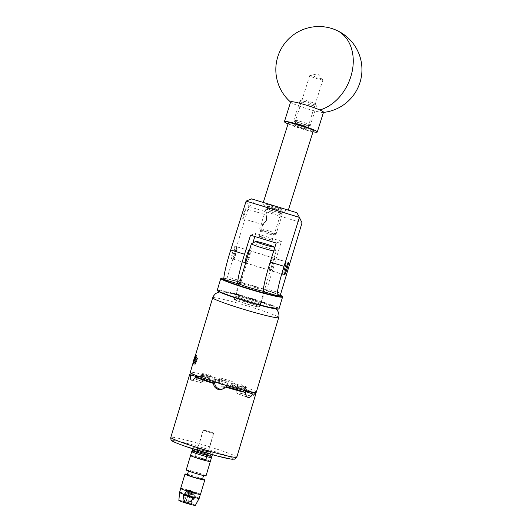 <?xml version="1.0" encoding="UTF-8"?>
<svg xmlns="http://www.w3.org/2000/svg" width="532" height="532" viewBox="0 0 532 532"><rect width="100%" height="100%" fill="white"/><g stroke="black" fill="none" stroke-linecap="round" stroke-linejoin="round"><path stroke-width="0.4" stroke-dasharray="2.66 2" d="M274.898 207.181A6.923 0.652 17.5 0 1 281.887 210.06A6.923 0.652 17.5 0 1 275.669 208.777A6.923 0.652 17.5 0 1 268.68 205.897A6.923 0.652 17.5 0 1 274.898 207.181M265.016 238.562L272.357 240.304L262.136 236.86L259.091 236.328L265.016 238.562M243.729 213.791A5.154 0.452 -73 0 1 245.757 208.69A5.154 0.452 -73 0 1 244.773 213.438A5.154 0.452 -73 0 1 242.745 218.539A5.154 0.452 -73 0 1 243.729 213.791M259.091 236.328L262.781 224.63L266.545 220.102C265.182 212.747 267.004 213.997 266.386 220.727C260.919 225.668 263.313 226.333 266.545 220.102C265.182 212.747 267.004 213.997 266.386 220.727M267.855 208.517A6.923 0.652 -162.5 0 0 267.862 208.577A6.923 0.652 -162.5 0 0 274.552 211.304A6.923 0.652 -162.5 0 0 281.062 212.68A6.923 0.652 -162.5 0 0 281.056 212.614A6.923 0.652 -162.5 0 0 274.366 209.887A6.923 0.652 -162.5 0 0 267.855 208.517L268.68 205.897A6.923 0.652 -162.5 0 0 268.687 205.957A6.923 0.652 -162.5 0 0 275.377 208.69A6.923 0.652 -162.5 0 0 281.887 210.06A6.923 0.652 -162.5 0 0 281.88 210A6.923 0.652 -162.5 0 0 275.19 207.267A6.923 0.652 -162.5 0 0 268.68 205.897L265.86 214.848L245.757 208.69M232.524 252.62A6.504 0.565 -73 0 1 235.084 246.183A6.504 0.565 -73 0 1 233.841 252.175A6.504 0.565 -73 0 1 231.28 258.612A6.504 0.565 -73 0 1 232.524 252.62M248.963 250.525A6.504 0.565 -73 0 1 247.659 256.397A6.504 0.565 -73 0 1 245.212 262.781M273.322 264.251A6.504 0.565 107 0 0 274.565 258.259A6.504 0.565 107 0 0 272.005 264.703A6.504 0.565 107 0 0 270.761 270.695A6.504 0.565 107 0 0 273.322 264.251M238.163 283.762L224.344 279.533L226.938 278.655L240.757 282.878L252.886 242.964M239.52 283.303L240.757 282.878M277.644 295.845L263.825 291.616L266.419 290.731L280.238 294.961M246.13 201.103L248.73 206.529L226.938 278.655M254.821 236.507L255.752 233.415L281.415 241.269L266.419 290.731M250.539 235.197L255.752 233.415M276.201 243.044L281.415 241.269M248.73 206.529L302.03 222.842M280.903 293.258L267.091 289.029M241.422 281.175L227.61 276.946M296.956 212.76L299.017 217.056L253.598 203.157L251.53 198.862M299.017 217.056L301.996 222.775M248.796 206.496L253.598 203.157M312.131 75.936A6.923 0.652 -162.5 0 0 309.81 75.617A6.923 0.652 -162.5 0 0 309.697 75.69A6.923 0.652 -162.5 0 0 313.381 77.466A6.923 0.652 -162.5 0 0 320.477 79.601A6.923 0.652 -162.5 0 0 322.911 79.847A6.923 0.652 -162.5 0 0 322.858 79.727A6.923 0.652 -162.5 0 0 318.754 77.898A6.923 0.652 -162.5 0 0 312.131 75.936M296.676 125.013A6.923 0.652 -162.5 0 0 294.243 124.761A6.923 0.652 -162.5 0 0 297.92 126.543A6.923 0.652 -162.5 0 0 305.016 128.671A6.923 0.652 -162.5 0 0 307.449 128.924A6.923 0.652 -162.5 0 0 303.772 127.148A6.923 0.652 -162.5 0 0 296.676 125.013M323.503 112.245A17.224 1.616 17.5 0 1 323.01 112.458A17.224 1.616 17.5 0 1 317.451 111.62A17.224 1.616 17.5 0 1 294.322 104.159A17.224 1.616 17.5 0 1 290.924 102.35A17.224 1.616 17.5 0 1 290.645 101.891M313.016 131.776A17.224 1.616 17.5 0 1 311.22 131.391A17.224 1.616 17.5 0 1 288.045 123.909M217.528 290.745A31.907 1.995 -163.3 0 1 238.662 294.987A31.907 1.995 -163.3 0 1 273.608 306.266A31.907 1.995 -163.3 0 1 278.522 309.045M279.047 308.713A32.246 2.015 16.7 0 0 273.98 306.006A32.246 2.015 16.7 0 0 239.586 294.861A32.246 2.015 16.7 0 0 217.275 290.179M279.972 295.054A31.907 1.995 16.7 0 0 277.312 293.91A31.907 1.995 16.7 0 0 249.309 284.613A31.907 1.995 16.7 0 0 223.866 278.243M220.88 278.389A32.246 2.015 -163.3 0 1 244.028 283.436A32.246 2.015 -163.3 0 1 277.485 294.316A32.246 2.015 -163.3 0 1 282.532 296.883M258.878 302.522A13.506 0.845 -163.3 0 1 260.999 303.659A13.506 0.845 -163.3 0 1 251.656 301.697A13.506 0.845 -163.3 0 1 237.252 297.029A13.506 0.845 -163.3 0 1 235.124 295.898A13.506 0.845 -163.3 0 1 244.474 297.86A13.506 0.845 -163.3 0 1 258.878 302.522M239.467 283.476A13.506 0.845 -163.3 0 1 250.047 286.036A13.506 0.845 -163.3 0 1 262.582 290.173A13.506 0.845 -163.3 0 1 264.703 291.31A13.506 0.845 -163.3 0 1 263.433 291.29M235.59 250.193A6.065 0.525 -73 0 1 236.94 247.227A6.065 0.525 -73 0 1 236.62 249.934A6.065 0.525 -73 0 1 234.838 255.845A6.065 0.525 -73 0 1 233.402 258.785A6.065 0.525 -73 0 1 235.59 250.193M235.151 256.105A6.411 0.559 107 0 0 237.418 246.994A6.411 0.559 107 0 0 237.365 247.001A6.411 0.559 107 0 0 235.942 250.133A6.411 0.559 107 0 0 233.628 259.21A6.411 0.559 107 0 0 233.668 259.25A6.411 0.559 107 0 0 235.151 256.105M284.068 270.908A6.065 0.525 107 0 0 286.256 262.323A6.065 0.525 107 0 0 284.82 265.255A6.065 0.525 107 0 0 283.044 271.174A6.065 0.525 107 0 0 282.725 273.874A6.065 0.525 107 0 0 284.068 270.908M284.514 264.996A6.411 0.559 -73 0 1 285.99 261.857A6.411 0.559 -73 0 1 286.03 261.89A6.411 0.559 -73 0 1 283.722 270.968A6.411 0.559 -73 0 1 282.299 274.1A6.411 0.559 -73 0 1 282.239 274.113A6.411 0.559 -73 0 1 284.514 264.996M281.222 212.667A7.096 0.665 17.5 0 1 274.851 211.417A7.096 0.665 17.5 0 1 267.696 208.531A7.096 0.665 17.5 0 1 267.742 208.411A7.096 0.665 17.5 0 1 274.658 209.96A7.096 0.665 17.5 0 1 281.215 212.66A7.096 0.665 17.5 0 1 281.222 212.667L282.206 214.542A8.612 0.805 -162.5 0 0 274.246 211.264A8.612 0.805 -162.5 0 0 265.847 209.389A8.612 0.805 -162.5 0 0 265.794 209.448A8.612 0.805 -162.5 0 0 265.8 209.528A8.612 0.805 -162.5 0 0 274.126 212.92A8.612 0.805 -162.5 0 0 282.219 214.622A8.612 0.805 -162.5 0 0 282.213 214.549A8.612 0.805 -162.5 0 0 282.206 214.542M260.693 230.775A7.096 0.665 -162.5 0 0 260.693 230.782A7.096 0.665 -162.5 0 0 267.25 233.475A7.096 0.665 -162.5 0 0 274.173 235.024A7.096 0.665 -162.5 0 0 274.213 234.911A7.096 0.665 -162.5 0 0 267.057 232.025A7.096 0.665 -162.5 0 0 260.693 230.775L259.702 228.9A8.612 0.805 17.5 0 1 259.702 228.893A8.612 0.805 17.5 0 1 259.689 228.813A8.612 0.805 17.5 0 1 267.789 230.522A8.612 0.805 17.5 0 1 276.108 233.914A8.612 0.805 17.5 0 1 276.121 233.994A8.612 0.805 17.5 0 1 276.061 234.053A8.612 0.805 17.5 0 1 267.663 232.171A8.612 0.805 17.5 0 1 259.702 228.9M315.436 104.046A7.096 0.665 17.5 0 1 309.072 102.796A7.096 0.665 17.5 0 1 301.917 99.91A7.096 0.665 17.5 0 1 301.957 99.797A7.096 0.665 17.5 0 1 308.879 101.346A7.096 0.665 17.5 0 1 315.436 104.039A7.096 0.665 17.5 0 1 315.436 104.046L316.427 105.921A8.612 0.805 -162.5 0 0 316.427 105.921A8.612 0.805 -162.5 0 0 308.467 102.649A8.612 0.805 -162.5 0 0 300.068 100.767A8.612 0.805 -162.5 0 0 300.008 100.827A8.612 0.805 -162.5 0 0 300.021 100.907A8.612 0.805 -162.5 0 0 308.341 104.299A8.612 0.805 -162.5 0 0 316.44 106.008A8.612 0.805 -162.5 0 0 316.427 105.928M294.908 122.154A7.096 0.665 -162.5 0 0 294.914 122.16A7.096 0.665 -162.5 0 0 301.471 124.86A7.096 0.665 -162.5 0 0 308.387 126.41A7.096 0.665 -162.5 0 0 308.427 126.297A7.096 0.665 -162.5 0 0 301.278 123.404A7.096 0.665 -162.5 0 0 294.908 122.154M310.329 125.299A8.612 0.805 17.5 0 1 310.336 125.372A8.612 0.805 17.5 0 1 310.276 125.432A8.612 0.805 17.5 0 1 301.883 123.557A8.612 0.805 17.5 0 1 293.923 120.285A8.612 0.805 17.5 0 1 293.917 120.279A8.612 0.805 17.5 0 1 293.91 120.199A8.612 0.805 17.5 0 1 302.003 121.901A8.612 0.805 17.5 0 1 310.329 125.299M288.357 122.912A13.094 1.23 -162.5 0 0 288.371 123.025A13.094 1.23 -162.5 0 0 301.026 128.185A13.094 1.23 -162.5 0 0 313.335 130.779M262.815 204.162A13.094 1.23 -162.5 0 0 275.463 209.322A13.094 1.23 -162.5 0 0 287.772 211.916A13.094 1.23 -162.5 0 0 287.759 211.796A13.094 1.23 -162.5 0 0 275.104 206.635A13.094 1.23 -162.5 0 0 262.795 204.042A13.094 1.23 -162.5 0 0 262.815 204.162M295.074 122.207A6.923 0.652 -162.5 0 0 301.764 124.934A6.923 0.652 -162.5 0 0 308.274 126.303A6.923 0.652 -162.5 0 0 308.267 126.244A6.923 0.652 -162.5 0 0 301.578 123.517A6.923 0.652 -162.5 0 0 295.067 122.147A6.923 0.652 -162.5 0 0 295.074 122.207M294.249 124.827A6.923 0.652 -162.5 0 0 300.939 127.554A6.923 0.652 -162.5 0 0 307.449 128.924A6.923 0.652 -162.5 0 0 307.443 128.864A6.923 0.652 -162.5 0 0 300.753 126.131A6.923 0.652 -162.5 0 0 294.243 124.761A6.923 0.652 -162.5 0 0 294.249 124.827M203.743 454.089A5.666 0.352 -163.3 0 1 196.601 451.595A5.666 0.352 -163.3 0 1 200.311 452.36A5.666 0.352 -163.3 0 1 207.453 454.853A5.666 0.352 -163.3 0 1 203.743 454.089M204.727 450.79A5.666 0.352 -163.3 0 1 197.585 448.303A5.666 0.352 -163.3 0 1 201.302 449.068A5.666 0.352 -163.3 0 1 208.444 451.555A5.666 0.352 -163.3 0 1 204.727 450.79M199.886 448.356A10.334 0.645 -163.3 0 1 212.913 452.898A10.334 0.645 -163.3 0 1 206.143 451.502A10.334 0.645 -163.3 0 1 193.116 446.96A10.334 0.645 -163.3 0 1 199.886 448.356M192.125 450.252A10.334 0.645 -163.3 0 1 198.902 451.648A10.334 0.645 -163.3 0 1 211.929 456.19M190.835 504.023L183.394 501.769L190.835 504.023M194.273 492.566L186.838 490.311L194.273 492.566M178.872 500.419A8.612 0.539 -163.3 0 1 178.918 500.379A8.612 0.539 -163.3 0 1 188.002 502.594A8.612 0.539 -163.3 0 1 195.37 505.373M179.563 492.433A10.248 0.638 -163.3 0 1 179.617 492.393A10.248 0.638 -163.3 0 1 189.99 494.893A10.248 0.638 -163.3 0 1 199.194 498.324M195.091 497.28C193.369 500.166 191.008 501.935 188.002 502.594C185.854 500.353 184.863 497.553 185.023 494.201A10.108 0.632 -163.3 0 1 195.091 497.28L185.023 494.201M180.8 488.443A10.248 0.638 -163.3 0 1 191.181 490.943A10.248 0.638 -163.3 0 1 200.384 494.374A10.248 0.638 -163.3 0 1 200.331 494.414A10.248 0.638 -163.3 0 1 189.951 491.914A10.248 0.638 -163.3 0 1 180.747 488.482A10.248 0.638 -163.3 0 1 180.8 488.443M193.342 497.879L183.267 494.793M188.315 470.494A8.199 0.512 16.7 0 0 188.275 470.541A8.199 0.512 16.7 0 0 195.729 473.3A8.199 0.512 16.7 0 0 203.936 475.276A8.199 0.512 16.7 0 0 203.975 475.256A8.199 0.512 16.7 0 0 196.707 472.522A8.199 0.512 16.7 0 0 188.315 470.494M200.464 494.401A10.334 0.645 16.7 0 0 191.181 490.936A10.334 0.645 16.7 0 0 180.72 488.416A10.334 0.645 16.7 0 0 180.667 488.456M205.532 460.047A5.34 0.333 16.7 0 0 205.558 460.027A5.34 0.333 16.7 0 0 200.763 458.238A5.34 0.333 16.7 0 0 195.357 456.935A5.34 0.333 16.7 0 0 195.33 456.955A5.34 0.333 16.7 0 0 200.125 458.744A5.34 0.333 16.7 0 0 205.532 460.047M188.395 493.656L188.72 492.838L186.34 491.867L193.834 494.155L190.689 493.443L191.015 491.907A5.34 0.333 16.7 0 0 195.65 492.984A5.34 0.333 16.7 0 0 195.676 492.964A5.34 0.333 16.7 0 0 190.882 491.176A5.34 0.333 16.7 0 0 185.475 489.872A5.34 0.333 16.7 0 0 185.449 489.892A5.34 0.333 16.7 0 0 190.243 491.681A5.34 0.333 16.7 0 0 195.65 492.984A5.34 0.333 16.7 0 0 195.676 492.964A5.34 0.333 16.7 0 0 190.882 491.176A5.34 0.333 16.7 0 0 185.475 489.872A5.34 0.333 16.7 0 0 185.449 489.892A5.34 0.333 16.7 0 0 189.046 491.309L190.336 490.557L191.221 491.781A1.031 1.031 -108.8 0 0 189.904 490.504A1.031 1.031 -108.8 0 0 189.252 491.182L185.794 502.707L183.367 501.776L190.868 504.037L187.723 503.319L187.876 502.56L191.919 503.465L182.815 500.752L185.907 501.955L188.395 493.656L185.322 492.413L194.406 495.166L190.37 494.261L187.876 502.56M206.03 475.854A10.334 0.645 16.7 0 0 196.747 472.396A10.334 0.645 16.7 0 0 186.28 469.876A10.334 0.645 16.7 0 0 186.227 469.916M202.739 479.379A8.199 0.512 16.7 0 0 195.284 476.619A8.199 0.512 16.7 0 0 187.071 474.644M190.602 455.478A10.334 0.645 16.7 0 1 201.063 458.005A10.334 0.645 16.7 0 1 210.346 461.463A10.334 0.645 16.7 0 0 201.063 458.005A10.334 0.645 16.7 0 0 190.602 455.478A10.334 0.645 16.7 0 0 190.542 455.525M202.725 478.966A10.334 0.645 16.7 0 0 187.271 474.331M193.495 450.611A8.958 0.559 16.7 0 0 193.475 450.617A8.958 0.559 16.7 0 0 201.222 453.563A8.958 0.559 16.7 0 0 210.559 455.831A8.958 0.559 16.7 0 0 210.599 455.758A8.958 0.559 16.7 0 0 202.293 452.719A8.958 0.559 16.7 0 0 193.495 450.611L193.069 450.837M207.427 454.873A5.666 0.352 16.7 0 0 207.453 454.853A5.666 0.352 16.7 0 0 202.366 452.958A5.666 0.352 16.7 0 0 196.627 451.568A5.666 0.352 16.7 0 0 196.601 451.595A5.666 0.352 16.7 0 0 201.688 453.49A5.666 0.352 16.7 0 0 207.427 454.873M205.844 460.147A5.666 0.352 16.7 0 0 205.877 460.12A5.666 0.352 16.7 0 0 200.783 458.225A5.666 0.352 16.7 0 0 195.045 456.842A5.666 0.352 16.7 0 0 195.018 456.862A5.666 0.352 16.7 0 0 200.105 458.764A5.666 0.352 16.7 0 0 205.844 460.147M191.786 451.528A10.334 0.645 -163.3 0 1 201.941 453.956A10.334 0.645 -163.3 0 1 211.523 457.467M196.807 360.337L195.769 362.93A32.233 2.015 16.7 0 0 195.577 362.977A32.233 2.015 16.7 0 0 195.457 363.037L197 357.896A32.233 2.015 -163.3 0 1 197.119 357.83A32.233 2.015 -163.3 0 1 197.319 357.783L196.807 360.337L194.552 359.645L193.355 362.724L195.164 356.799L193.309 362.385L193.921 359.865L194.779 358.668L194.852 357.238L194.552 359.645M196.035 361.022L196.328 360.051L196.035 361.022M195.304 355.735A4.522 0.392 -73 0 1 195.503 355.449A4.522 0.392 -73 0 1 195.59 355.935A4.522 0.392 -73 0 1 193.555 362.924L195.703 356.114A4.688 0.406 -73 0 0 195.749 355.828A4.688 0.406 -73 0 0 195.716 355.31L195.61 355.276M251.437 243.742A12.921 0.811 -163.3 0 1 264.131 246.782A12.921 0.811 -163.3 0 1 276.108 251.164A12.921 0.811 -163.3 0 1 276.121 251.224A12.921 0.811 -163.3 0 1 276.048 251.277A12.921 0.811 -163.3 0 1 273.701 250.984M245.618 262.961L245.658 263.001C248.185 263.646 252.141 250.439 249.388 250.572L249.295 250.718M274.033 258.1L270.276 270.535C267.516 270.662 271.48 257.461 274 258.1L249.388 250.572M234.732 299.423A12.921 0.811 16.7 0 0 234.665 299.476A12.921 0.811 16.7 0 0 246.269 303.799A12.921 0.811 16.7 0 0 259.35 306.951A12.921 0.811 16.7 0 0 259.417 306.898A12.921 0.811 16.7 0 0 247.812 302.575A12.921 0.811 16.7 0 0 234.732 299.423M270.276 270.535L245.624 263.001M203.397 430.149A5.34 0.333 16.7 0 0 203.364 430.175A5.34 0.333 16.7 0 0 208.165 431.964A5.34 0.333 16.7 0 0 213.571 433.267A5.34 0.333 16.7 0 0 213.598 433.241A5.34 0.333 16.7 0 0 208.803 431.459A5.34 0.333 16.7 0 0 203.397 430.149M189.904 490.504L190.336 490.557M190.715 493.43L193.621 494.068L190.31 492.832L186.559 491.947L188.747 492.832L189.046 491.309M191.188 491.854L194.094 492.486L190.782 491.255L187.051 490.351L189.219 491.249M195.623 357.324L195.35 358.435C196.634 354.132 196.508 354.751 194.978 360.29L194.572 364.759L196.042 362.485L197.618 358.435L195.104 364.553L195.71 360.516C197.419 354.518 197.392 354.305 195.636 359.878L193.555 364.194L193.109 364.121L193.103 363.077C192.657 365.185 193.296 364.054 195.018 359.685L196.288 355.482L193.555 362.924M195.104 364.553L195.131 364.041L195.005 364.879L194.572 364.759M246.715 300.234A13.267 0.831 16.7 0 0 260.766 303.592A13.267 0.831 16.7 0 0 249.408 299.317A13.267 0.831 16.7 0 0 235.357 295.965A13.267 0.831 16.7 0 0 246.715 300.234M248.384 302.728A13.267 0.831 -163.3 0 1 259.742 306.997A13.267 0.831 -163.3 0 1 245.691 303.646A13.267 0.831 -163.3 0 1 234.333 299.376A13.267 0.831 -163.3 0 1 248.384 302.728M219.995 377.813L232.331 381.59A23.701 1.483 16.7 0 0 226.253 379.668A23.701 1.483 16.7 0 0 219.995 377.813L219.45 379.642A23.701 1.483 16.7 0 0 209.295 376.909A23.701 1.483 16.7 0 0 201.994 375.412L200.232 376.669L199.234 376.589L200.584 375.486A23.721 1.483 -163.3 0 1 200.71 375.399A23.721 1.483 -163.3 0 1 201.987 375.412L202.539 373.59L209.847 375.087A23.701 1.483 16.7 0 0 202.539 373.59M225.116 386.97L228.999 386.917L232.038 384.669L231.141 384.975L231.779 383.412A23.701 1.483 16.7 0 0 225.708 381.491A23.701 1.483 16.7 0 0 219.45 379.642L219.284 381.484L220.401 381.105C220.707 383.991 222.23 385.933 224.983 386.93L223.859 387.402L225.116 386.97A34.454 2.155 16.7 0 0 224.983 386.93M208.298 451.548A5.546 0.346 -163.3 0 1 202.685 450.192A5.546 0.346 -163.3 0 1 197.705 448.336A5.546 0.346 -163.3 0 1 197.731 448.31A5.546 0.346 -163.3 0 1 203.344 449.666A5.546 0.346 -163.3 0 1 208.325 451.522A5.546 0.346 -163.3 0 1 208.298 451.548L213.791 433.301A5.546 0.346 16.7 0 0 208.81 431.445A5.546 0.346 16.7 0 0 203.197 430.089A5.546 0.346 16.7 0 0 203.171 430.115A5.546 0.346 16.7 0 0 208.152 431.971A5.546 0.346 16.7 0 0 213.764 433.327A5.546 0.346 16.7 0 0 213.791 433.301M193.076 374.202C192.724 376.836 193.309 378.378 194.838 378.844L204.441 382.189L194.918 378.857A34.454 2.155 16.7 0 0 194.838 378.844L204.168 382.116A6.411 3.671 -70.8 0 1 202.665 375.319L203.124 373.79M194.918 378.857C196.674 379.077 198.363 377.999 199.972 375.619A34.454 2.155 -163.3 0 1 220.401 381.105M232.038 384.669A34.454 2.155 -163.3 0 1 250.1 390.96C249.987 393.786 250.519 395.549 251.696 396.234L240.89 393.341L251.749 396.254A34.454 2.155 16.7 0 0 251.696 396.234M254.841 393.108C253.87 395.555 252.84 396.606 251.749 396.254L241.062 393.401A6.411 2.7 105 0 1 240.89 393.341M197.618 358.435L195.005 364.879M193.256 364.353L192.863 364.234L193.023 363.329M195.064 364.34L195.33 361.541L197.02 355.709L196.288 355.482M195.71 360.516C197.419 354.518 197.392 354.305 195.636 359.878M195.131 356.314C195.537 355.004 195.729 354.937 195.703 356.114C195.729 354.937 195.537 355.004 195.131 356.314A4.688 0.406 -73 0 1 195.656 355.329A4.688 0.406 -73 0 1 195.716 355.31M256.298 392.217A34.454 2.155 16.7 0 0 226.798 381.125A34.454 2.155 16.7 0 0 190.303 372.413M201.362 373.989A23.701 1.483 16.7 0 0 206.396 376.264L201.362 373.989L200.903 375.519L201.562 375.692L202.02 374.162M215.36 379.389A23.701 1.483 16.7 0 0 227.703 383.166L215.44 379.363L214.901 380.919L215.44 379.363M237.844 385.886A23.701 1.483 16.7 0 0 245.159 387.389L237.265 385.687L237.844 385.886L237.305 387.715A23.701 1.483 16.7 0 0 244.607 389.211L244.634 390.402M246.329 386.99A23.701 1.483 16.7 0 0 241.302 384.709L246.329 386.99L245.87 388.52L245.212 388.34L245.671 386.811M198.782 376.496A25.769 1.609 -163.3 0 1 199.946 376.596L193.236 374.262M237.146 388.493L237.305 387.715A23.701 1.483 16.7 0 1 227.151 384.988L226.885 385.62M241.302 384.709L240.757 386.538L242.326 388.872L231.141 384.975A25.769 1.609 -163.3 0 1 242.326 388.872L250.1 390.96M199.972 375.619L208.491 378.591L209.847 375.087M208.491 378.591A23.701 1.483 -163.3 0 1 219.284 381.484M227.703 383.166L227.151 384.988A23.701 1.483 16.7 0 1 214.822 381.218L214.901 380.919M222.655 389.045A6.411 6.371 -108.8 0 0 227.324 384.669L227.776 383.14M214.981 380.892A6.411 6.371 -108.8 0 0 214.762 381.936M245.87 388.52L245.784 388.812A23.721 1.483 -163.3 0 1 246.023 389.118L246.522 390.761L247.074 391.02L245.797 388.819A23.701 1.483 16.7 0 0 240.757 386.538L240.757 386.538A23.721 1.483 -163.3 0 0 231.779 383.412L232.258 381.617M231.872 383.113L232.331 381.59M223.726 387.363A6.411 6.371 71.2 0 1 219.457 379.369L219.916 377.84M231.799 383.14A6.411 6.371 71.2 0 1 223.859 387.402M240.836 393.314A6.411 2.7 105 0 1 240.185 386.066L240.644 384.536M245.212 388.34A6.411 2.7 105 0 1 241.062 393.401M206.396 376.264L205.252 378.804M191.773 380.154L202.266 382.967A6.411 2.7 -75 0 0 202.446 383.033A6.411 2.7 -75 0 0 206.596 377.973L207.054 376.443M201.562 375.692A6.411 2.7 -75 0 0 201.163 377.368M200.996 378.644A6.411 2.7 -75 0 0 202.213 382.947L191.826 380.154M245.159 387.389L244.607 389.211A23.721 1.483 -163.3 0 0 246.023 389.118M243.576 390.142A6.411 3.671 109.2 0 0 244.115 388.712L244.574 387.183M237.385 387.416L236.807 387.216L237.265 385.687M236.807 387.216A6.411 3.671 109.2 0 0 238.316 394.006A6.411 3.671 109.2 0 0 238.582 394.086L247.639 397.238M247.58 397.204L238.582 394.086M238.662 394.099A6.411 3.671 109.2 0 0 242.811 391.532M209.389 376.616L209.974 376.822L210.433 375.293M209.974 376.822A6.411 3.671 -70.8 0 1 204.521 382.202M200.903 375.519L199.872 376.895M214.822 381.218A23.721 1.483 -163.3 0 1 205.831 378.086M200.817 375.811A23.701 1.483 16.7 0 0 205.844 378.086M190.689 493.443L190.37 494.261M185.907 501.955L185.754 502.72M191.221 491.781L187.723 503.319M187.763 503.312L185.794 502.707M192.99 363.07C192.83 364.028 192.93 364.167 193.282 363.482C192.93 364.167 192.83 364.028 192.99 363.07M196.926 360.796L195.144 364.34L194.679 363.961L196.375 355.868L196.614 356.413L194.559 361.873L193.455 363.822L192.99 363.456M195.769 362.93L193.621 362.272L195.457 363.037M197 357.896L195.164 357.125L197.319 357.783M196.175 360.556L193.921 359.865M331.762 28.695A43.065 32.445 113.7 0 1 336.177 30.151M212.694 297.78A34.454 2.155 -163.3 0 1 249.189 306.492A34.454 2.155 -163.3 0 1 278.688 317.584M250.718 298.871A26.181 1.636 16.7 0 0 223.121 292.148A26.181 1.636 16.7 0 0 245.405 300.686A26.181 1.636 16.7 0 0 273.002 307.41A26.181 1.636 16.7 0 0 250.718 298.871M172.82 440.689A31.694 1.982 -163.3 0 1 206.236 448.835A31.694 1.982 -163.3 0 1 233.209 459.169M236.807 457.194A34.454 2.155 16.7 0 0 205.864 445.663A34.454 2.155 16.7 0 0 170.985 437.251A34.454 2.155 16.7 0 0 170.805 437.397M240.185 386.066L240.843 386.239M206.596 377.973L205.937 377.793M244.115 388.712L244.7 388.919M202.665 375.319L202.08 375.113M272.357 240.304L281.062 212.68M248.903 250.406L235.084 246.183M288.384 262.489L274.565 258.259M284.58 274.924L270.761 270.695M245.099 262.841L231.28 258.612M262.795 224.677L242.745 218.539M322.858 79.727L317.551 73.815L309.81 75.617M309.697 75.69L295.067 122.147M290.592 102.058A43.065 43.065 0 0 0 290.924 102.35M323.01 112.458A43.065 43.065 0 0 0 323.449 112.412M322.911 79.847L308.274 126.303M264.703 291.31L260.999 303.659M238.835 283.543L235.124 295.898M236.94 247.227L237.365 247.001M286.256 262.323L286.03 261.89M237.418 246.994L248.783 250.472M249.315 250.632L285.99 261.857M233.668 259.25L245.033 262.722M245.638 262.908L282.239 274.113M282.725 273.874L282.299 274.1M233.402 258.785L233.628 259.21M274.173 235.024L276.061 234.053M308.387 126.41L310.276 125.432M294.914 122.16L293.923 120.285M282.219 214.622L276.121 233.994M288.337 210.127L287.772 211.916M316.44 106.008L310.336 125.372M300.008 100.827L293.91 120.199M263.293 202.459L262.795 204.042M265.794 209.448L259.689 228.813M301.957 99.797L300.068 100.767M267.742 208.411L265.847 209.389M197.585 448.303L195.018 456.862M212.913 452.898L212.374 454.7M193.116 446.96L192.577 448.762M208.444 451.555L205.877 460.12M186.838 490.311L183.394 501.769M194.293 492.546L190.855 504.01M188.275 470.541L188.288 470.953M203.975 475.256L203.736 475.588M213.598 433.241L205.558 460.027M203.364 430.175L195.33 456.955M210.599 455.758L210.818 456.157M234.665 299.476L239.32 283.948M190.875 504.03L191.906 503.478L194.406 495.166L193.847 494.122M186.34 491.867L185.316 492.419L182.808 500.732L183.367 501.776M193.621 494.068L194.094 492.486M219.317 291.895L225.162 292.154L232.664 293.804L250.772 298.871L271.38 306.02L276.401 309.026M259.742 306.997L260.766 303.592M203.171 430.115L197.705 448.336M238.316 394.006L247.912 397.351M222.043 389.284L223.28 388.865M191.587 380.121L202.446 383.033M227.763 387.343L228.999 386.917M234.333 299.376L235.357 295.965M186.559 491.947L187.031 490.371M259.417 306.898L270.369 270.382M274.04 258.146L276.121 251.224M274.552 248.284L276.108 251.164M193.109 364.121L193.023 363.742M193.867 362.445L193.355 362.724M195.417 357.278L195.164 356.799"/><path stroke-width="0.8" d="M245.212 262.781A6.504 0.565 -73 0 1 245.099 262.841A6.504 0.565 -73 0 1 246.336 256.85A6.504 0.565 -73 0 1 248.903 250.406A6.504 0.565 -73 0 1 248.963 250.525M285.817 268.933A6.504 0.565 -73 0 1 288.384 262.489A6.504 0.565 -73 0 1 287.14 268.48A6.504 0.565 -73 0 1 284.58 274.924A6.504 0.565 -73 0 1 285.817 268.933M277.485 295.852A27.564 2.401 107 0 0 277.644 295.845L280.238 294.961L280.903 293.258L302.03 222.842L299.423 217.415L284.022 266.319A27.564 2.401 107 0 0 277.485 295.852L263.666 291.622A27.564 2.401 -73 0 1 270.203 262.09L276.201 243.044L250.539 235.197L244.54 254.236A27.564 2.401 107 0 0 238.004 283.769A27.564 2.401 107 0 0 238.163 283.762L239.52 283.303M238.004 283.769L224.185 279.546A27.564 2.401 -73 0 1 230.722 250.007L246.13 201.103L251.53 198.862L296.956 212.76L299.423 217.415L246.13 201.103M252.886 242.964L254.821 236.507M288.045 123.909A17.224 1.616 17.5 0 1 284.414 121.668L290.645 101.891A17.224 1.616 17.5 0 1 296.696 102.523A17.224 1.616 17.5 0 1 319.825 109.978A17.224 1.616 17.5 0 1 323.503 112.245L317.278 132.016A17.224 1.616 17.5 0 1 313.016 131.776M284.414 121.668A17.224 1.616 17.5 0 1 290.472 122.294A17.224 1.616 17.5 0 1 308.121 127.594A17.224 1.616 17.5 0 1 317.278 132.016M278.954 308.819L278.522 309.045A31.907 1.995 -163.3 0 1 255.619 304.051A31.907 1.995 -163.3 0 1 222.522 293.292A31.907 1.995 -163.3 0 1 217.528 290.745L217.295 290.319A32.246 2.015 16.7 0 0 222.343 292.893A32.246 2.015 16.7 0 0 255.806 303.772A32.246 2.015 16.7 0 0 278.954 308.819A32.246 2.015 16.7 0 0 279.047 308.713L282.558 297.022A32.246 2.015 -163.3 0 1 260.248 292.341A32.246 2.015 -163.3 0 1 225.854 281.202A32.246 2.015 -163.3 0 1 220.78 278.489A32.246 2.015 -163.3 0 1 220.88 278.389L221.305 278.156A31.907 1.995 16.7 0 0 226.226 280.943A31.907 1.995 16.7 0 0 261.165 292.214A31.907 1.995 16.7 0 0 282.299 296.457A31.907 1.995 16.7 0 0 279.972 295.054M220.78 278.489L217.275 290.179A32.246 2.015 16.7 0 0 217.295 290.319M223.866 278.243A31.907 1.995 16.7 0 0 221.305 278.156M263.433 291.29A13.506 0.845 -163.3 0 1 252.633 288.563A13.506 0.845 -163.3 0 1 240.956 284.68A13.506 0.845 -163.3 0 1 238.835 283.543A13.506 0.845 -163.3 0 1 238.835 283.536M282.299 296.457L282.532 296.883A32.246 2.015 -163.3 0 1 282.558 297.022M239.034 283.47A13.506 0.845 -163.3 0 1 239.467 283.476M288.337 210.127L313.335 130.779A13.094 1.23 -162.5 0 0 313.315 130.659A13.094 1.23 -162.5 0 0 300.666 125.499A13.094 1.23 -162.5 0 0 288.357 122.912L263.293 202.459M212.374 454.7L211.929 456.19A10.334 0.645 -163.3 0 1 205.153 454.8A10.334 0.645 -163.3 0 1 192.125 450.252L192.577 448.762M179.557 492.446L178.872 500.419A8.612 0.539 -163.3 0 0 186.253 503.186C189.259 502.527 191.62 500.758 193.342 497.879A10.108 0.632 -163.3 0 1 183.267 494.793C183.114 498.152 184.105 500.945 186.253 503.186A8.612 0.539 -163.3 0 0 195.33 505.4A8.612 0.539 -163.3 0 0 195.37 505.373L199.194 498.331A10.248 0.638 -163.3 0 1 199.194 498.331A10.248 0.638 -163.3 0 1 199.141 498.371A10.248 0.638 -163.3 0 1 188.827 495.884A10.248 0.638 -163.3 0 1 179.557 492.446A10.248 0.638 -163.3 0 1 179.563 492.433L180.72 488.562M187.271 474.331A10.334 0.645 16.7 0 0 185.036 474.025A10.334 0.645 16.7 0 0 184.983 474.065L180.667 488.456A10.334 0.645 16.7 0 0 189.944 491.914A10.334 0.645 16.7 0 0 200.411 494.441A10.334 0.645 16.7 0 0 200.464 494.401L204.78 480.004A10.334 0.645 16.7 0 0 202.725 478.966M184.983 474.065A10.334 0.645 16.7 0 0 194.266 477.523A10.334 0.645 16.7 0 0 204.727 480.05A10.334 0.645 16.7 0 0 204.78 480.004M190.602 455.478A10.334 0.645 16.7 0 0 190.542 455.525L186.227 469.916A10.334 0.645 16.7 0 0 195.51 473.374A10.334 0.645 16.7 0 0 205.97 475.901A10.334 0.645 16.7 0 0 206.03 475.854L211.53 457.513A10.334 0.645 -163.3 0 1 211.477 457.553A10.334 0.645 -163.3 0 1 201.016 455.026A10.334 0.645 -163.3 0 1 191.733 451.568A10.334 0.645 -163.3 0 1 191.759 451.535A10.334 0.645 -163.3 0 1 191.786 451.528M190.542 455.525A10.334 0.645 16.7 0 0 199.826 458.983A10.334 0.645 16.7 0 0 210.293 461.503A10.334 0.645 16.7 0 0 210.346 461.463A10.334 0.645 16.7 0 1 210.293 461.503A10.334 0.645 16.7 0 1 199.826 458.983A10.334 0.645 16.7 0 1 190.542 455.525L191.733 451.568M187.071 474.644A8.199 0.512 16.7 0 0 187.031 474.67A8.199 0.512 16.7 0 0 194.3 477.397A8.199 0.512 16.7 0 0 202.692 479.425A8.199 0.512 16.7 0 0 202.739 479.379L202.985 477.204L203.975 475.256M210.818 456.157L211.523 457.467A10.334 0.645 -163.3 0 1 211.53 457.513M255.706 241.455A9.476 0.592 16.7 0 0 255.686 241.462A9.476 0.592 16.7 0 0 263.879 244.58A9.476 0.592 16.7 0 0 273.754 246.974A9.476 0.592 16.7 0 0 273.8 246.895A9.476 0.592 16.7 0 0 265.016 243.683A9.476 0.592 16.7 0 0 255.706 241.455L251.41 243.756A12.921 0.811 -163.3 0 1 251.437 243.742M273.701 250.984A12.921 0.811 -163.3 0 1 259.762 247.121A12.921 0.811 -163.3 0 1 251.37 243.796A12.921 0.811 -163.3 0 1 251.41 243.756M251.37 243.796L239.32 283.948M252.474 393.913L245.604 391.519A25.769 1.609 -163.3 0 0 247.074 391.02L254.841 393.108A34.454 2.155 -163.3 0 1 255.779 393.959A34.454 2.155 -163.3 0 1 255.599 394.099A34.454 2.155 -163.3 0 1 252.474 393.913C251.29 396.433 249.887 397.61 248.264 397.444L247.58 397.204M191.826 380.154L191.354 380.028C190.35 379.396 190.13 377.727 190.709 375.013A34.454 2.155 -163.3 0 1 189.778 374.156A34.454 2.155 -163.3 0 1 189.957 374.016A34.454 2.155 -163.3 0 1 193.076 374.202L193.236 374.262M193.169 362.884L212.694 297.78A34.454 2.155 -163.3 0 0 242.193 308.873A34.454 2.155 -163.3 0 0 278.688 317.584L256.298 392.217A34.454 2.155 16.7 0 1 219.802 383.506A34.454 2.155 16.7 0 1 190.303 372.413L192.99 363.07C192.83 364.028 192.93 364.167 193.282 363.482M190.709 375.013L198.476 377.095A25.769 1.609 -163.3 0 1 198.23 376.55A25.769 1.609 -163.3 0 1 198.782 376.496M214.762 381.936A6.411 6.371 -108.8 0 0 219.244 388.885L217.987 389.318C215.267 388.32 213.771 386.365 213.512 383.452L214.416 383.146A25.769 1.609 -163.3 0 1 203.224 379.243L195.457 377.161C194.02 379.476 192.67 380.44 191.407 380.054L191.773 380.154M213.512 383.452A34.454 2.155 -163.3 0 1 195.457 377.161M247.639 397.238L248.185 397.431C246.509 396.925 245.644 395.283 245.578 392.496L237.059 389.53L237.146 388.493M226.885 385.62L226.273 386.631L222.043 389.284L218.12 389.358L219.244 388.885M237.059 389.53A23.701 1.483 -163.3 0 1 226.273 386.631M245.578 392.496A34.454 2.155 -163.3 0 1 225.156 387.01M247.912 397.351L248.185 397.431A34.454 2.155 16.7 0 0 248.264 397.444M219.377 388.925A6.411 6.371 -108.8 0 0 222.655 389.045M201.163 377.368A6.411 2.7 -75 0 0 200.996 378.644M242.811 391.532A6.411 3.671 109.2 0 0 243.576 390.142M245.604 391.519L244.634 390.402M214.669 381.903L214.416 383.146M203.224 379.243L205.252 378.804M199.872 376.895L198.476 377.095M193.129 362.312A4.522 0.392 -73 0 1 195.304 355.735M192.99 363.456L192.99 363.07M244.54 254.236L230.722 250.007M284.022 266.319L270.203 262.09M323.449 112.412A43.065 43.065 0 0 0 336.177 30.151A43.065 32.445 113.7 0 1 350.754 76.861A43.065 32.445 113.7 0 1 319.825 109.978M236.627 457.34A34.454 2.155 16.7 0 0 236.807 457.194L234.891 459.143L231.107 459.143L216.936 455.937L185.748 446.481C176.591 443.189 172.002 441.274 171.989 440.729C171.105 440.436 170.706 439.326 170.805 437.397A34.454 2.155 16.7 0 0 201.741 448.922A34.454 2.155 16.7 0 0 236.627 457.34M233.209 459.169A31.694 1.982 -163.3 0 1 199.793 451.023A31.694 1.982 -163.3 0 1 172.82 440.689M336.177 30.151A43.065 43.065 0 0 0 290.592 102.058M248.783 250.472L249.315 250.632M245.033 262.722L245.638 262.908M200.358 494.454L199.194 498.324M188.275 470.541L188.022 472.715L187.031 474.67M193.069 450.837L191.759 451.535M212.694 297.78L213.379 296.144L215.606 293.551L219.317 291.895M255.779 393.959L236.807 457.194M189.778 374.156L170.805 437.397M278.688 317.584L279.021 315.835L278.588 312.444L276.401 309.026M273.8 246.895L274.552 248.284"/></g></svg>
